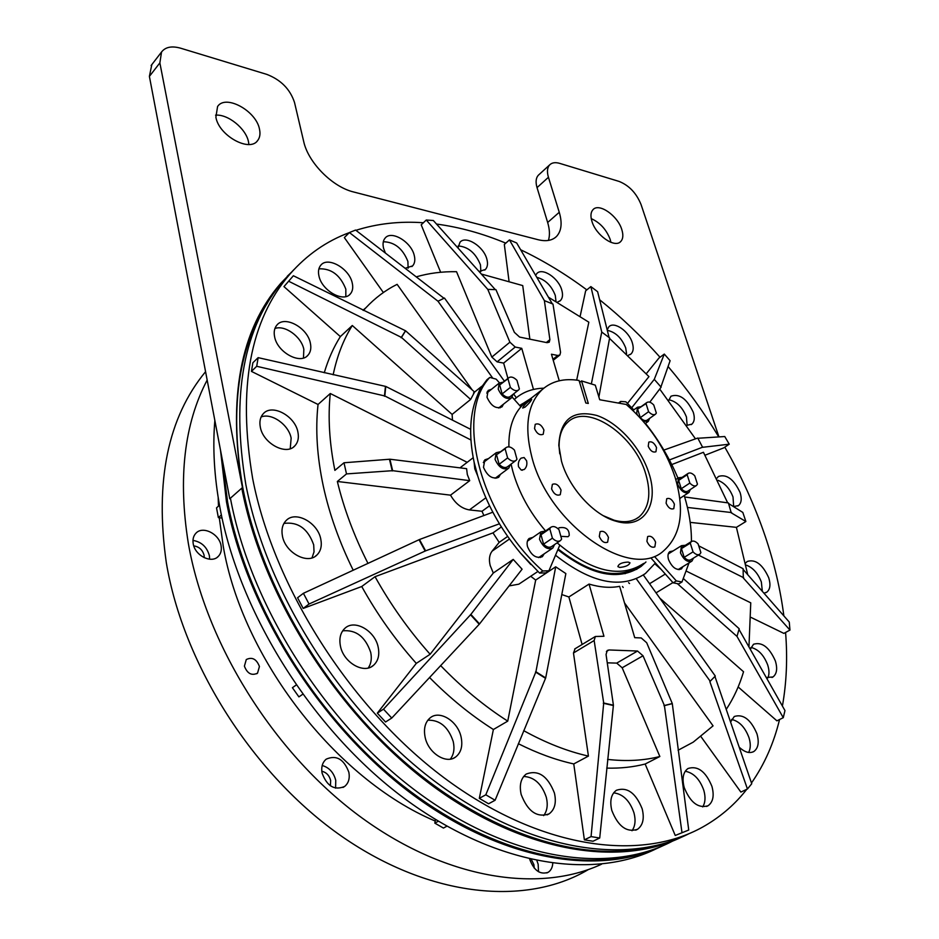 <?xml version="1.0" encoding="UTF-8"?>
<svg xmlns="http://www.w3.org/2000/svg" width="939" height="939" viewBox="0 0 939 939"><rect width="100%" height="100%" fill="white"/><g stroke="black" fill="none" stroke-linecap="round" stroke-linejoin="round"><path stroke-width="1.41" d="M663.415 845.499C599.446 876.709 501.485 861.368 410.179 792.716C319.025 724.122 246.053 607.216 226.452 501.684L220.477 449.981M656.971 848.41C593.166 880.453 495.123 866.028 403.653 797.915C312.347 729.873 239.269 613.073 219.902 507.459C214.221 476.589 212.543 447.586 214.855 420.437M222.038 518.093L218.353 517.6L216.533 507.846L219.491 505.229M641.055 406.704L637.475 407.233L636.701 413.207L637.37 414.885M643.215 421.282L648.297 421.388L649.542 418.454M682.172 477.364L678.51 477.775L677.653 484.254C680.869 491.179 684.637 493.914 688.968 492.435L690.329 489.524M685.388 545.289L681.503 545.665L680.458 552.754C683.651 559.832 687.477 562.614 691.949 561.099L693.487 558.106M503.269 382.126L499.208 383.077L498.222 389.122C501.884 397.021 506.356 399.897 511.638 397.749L512.999 394.38M500.616 451.729L496.262 452.692L495.064 459.359C498.703 467.458 503.281 470.38 508.785 468.127L510.347 464.641M545.359 531.063L540.887 531.861L539.514 539.197C543.012 547.167 547.449 550.113 552.836 548.012L554.573 544.561M529.479 400.542C525.535 403.711 523.281 406.211 522.706 408.042L525.089 407.092C528.833 403.711 531.028 401.141 531.685 399.38L529.479 400.542M518.528 466.765L521.215 470.052L524.267 469.488C526.579 467.329 527.354 464.429 526.591 460.791L524.103 457.539L521.133 458.126C518.751 460.274 517.882 463.15 518.528 466.765M560.853 536.357L568.06 536.709L569.21 535.488C569.316 529.22 565.935 526.662 559.069 527.788L558.083 528.763M619.74 567.449C625.726 566.816 629.142 565.243 629.975 562.766L628.191 562.074C622.088 562.367 618.648 563.881 617.885 566.64L619.74 567.449M648.239 446.283L648.802 442.14C651.748 441.084 654.319 442.903 656.514 447.574L655.95 451.741C653.004 452.798 650.434 450.978 648.239 446.283M666.091 503.163L666.725 498.726C669.695 497.682 672.254 499.501 674.413 504.208L673.779 508.668C670.81 509.701 668.251 507.87 666.091 503.163M646.912 541.287L647.652 536.568C650.762 535.453 653.403 537.319 655.586 542.155L654.847 546.897C651.736 548 649.095 546.122 646.912 541.287M543.916 430.015C541.545 424.862 538.646 422.973 535.218 424.346L534.537 428.56C536.897 433.724 539.796 435.626 543.223 434.264L543.916 430.015M561.053 490.111C558.717 484.923 555.829 483.022 552.367 484.383L551.592 488.926C553.916 494.114 556.804 496.027 560.266 494.689L561.053 490.111M608.449 537.401C606.195 532.354 603.413 530.465 600.103 531.709L599.293 536.474C601.547 541.521 604.317 543.423 607.627 542.19L608.449 537.401M643.72 563.4C620.35 578.682 591.488 571.828 557.12 542.836M545.559 530.922C529.737 512.483 518.798 492.529 512.753 471.049L511.074 464.101M531.814 456.917C548.599 524.807 631.02 581.276 663.615 550.864C681.198 535.077 684.989 510.464 675 477.012C665.458 448.654 649.201 424.463 626.243 404.463L599.716 399.744L595.291 385.166L581.546 380.917L588.307 403.441L585.807 403.007L579.046 380.459C564.069 378.041 551.733 381.128 542.049 389.732C527.542 404.063 524.138 426.447 531.814 456.917M536.439 394.098L539.549 391.68M508.903 446.858C508.504 427.949 513.387 413.7 523.563 404.122L528.504 400.272M624.975 573.706L635.985 568.4M639.189 566.37C617.263 579.938 590.255 574.14 558.165 548.951M521.438 405.66L520.464 406.364M520.546 406.458L525.382 402.702M487.2 391.727L488.632 391.586M503.433 404.216L502.036 406.833C496.074 409.275 491.062 406.071 487.001 397.232L488.127 390.448L491.543 389.239M528.117 539.62L529.807 539.514M544.174 553.857L542.46 556.522C536.392 558.893 531.415 555.63 527.53 546.698C526.626 543.012 527.155 540.277 529.103 538.481L532.918 537.354M483.902 461.026L485.533 460.861M500.417 474.359L498.844 477.071C492.646 479.618 487.517 476.366 483.479 467.305L484.853 459.828L488.538 458.572M673.075 550.947L669.765 551.651C667.911 553.259 667.512 555.911 668.545 559.609C672.101 567.532 676.397 570.63 681.432 568.917L682.958 566.628M669.941 552.907L668.732 552.848M711.938 786.401C705.729 771.412 697.747 765.449 687.994 768.501C683.146 772.104 681.89 778.466 684.214 787.563C690.353 802.599 698.311 808.667 708.065 805.756C713.088 802.082 714.379 795.626 711.938 786.401M702.701 806.906C705.353 802.645 705.717 797.117 703.804 790.309C699.766 779.135 693.569 772.785 685.224 771.259M739.193 747.174C744.686 752.292 749.58 753.724 753.888 751.482C758.325 748.148 759.334 742.233 756.928 733.723C750.813 719.497 743.265 713.746 734.286 716.492L730.577 722.032M748.641 752.468C750.684 748.606 750.801 743.665 748.993 737.667C745.096 727.267 739.298 721.187 731.587 719.45M766.236 677.489L772.985 676.96C776.846 673.932 777.645 668.591 775.356 660.915C769.264 647.217 761.987 641.666 753.512 644.26L750.308 649.342M767.891 677.888C769.393 674.437 769.323 670.141 767.703 664.988C763.876 655.105 758.301 649.248 750.954 647.405M763.959 593.19L766.823 592.157C770.18 589.399 770.813 584.586 768.712 577.72C762.562 564.316 755.379 558.905 747.174 561.487L745.648 563.06M762.339 591.347L761.353 581.98C757.937 573.166 752.832 567.52 746.036 565.043M733.476 506.591L738.512 505.558C741.458 502.987 741.986 498.644 740.085 492.506C733.817 479.148 726.586 473.808 718.394 476.484L716.927 478.186M733.664 506.614L733.019 497.001C729.72 488.515 724.685 482.951 717.924 480.298M686.832 425.344L691.867 424.158C694.496 421.728 694.966 417.749 693.264 412.221C686.796 398.676 679.366 393.347 670.974 396.211L668.791 400.331M687.125 425.379L686.444 416.986C682.477 407.233 676.632 401.493 668.908 399.768M628.308 355.282L630.996 353.98C633.391 351.62 633.837 347.923 632.334 342.876C629.024 331.338 614.317 321.068 608.965 326.678L607.157 329.765M626.559 353.616L625.703 347.935C621.641 337.923 615.503 332.066 607.298 330.34M557.566 302.1L560.395 300.597C562.649 298.262 563.095 294.74 561.757 290.034C558.564 278.05 542.402 267.239 536.862 273.507L535.606 275.303M555.97 301.208L555.278 295.409C551.486 285.656 545.324 279.622 536.791 277.322M479.054 271.5L485.393 269.493C487.576 267.11 488.057 263.659 486.86 259.152C483.773 246.511 465.873 235.102 460.016 242.215L457.974 247.99M480.862 271.5L480.463 264.845C475.686 253.072 468.256 246.769 458.185 245.936M405.143 268.296L412.608 265.89C414.803 263.389 415.355 259.903 414.252 255.443C411.305 241.957 391.493 229.985 385.166 238.048C383.065 240.501 382.537 243.894 383.558 248.248L385.413 253.084M408.125 268.202L407.89 261.406C402.725 248.542 394.544 241.992 383.312 241.746M352.242 283.015C349.402 268.531 327.77 256.136 320.798 265.221C318.591 267.861 317.969 271.418 318.931 275.89C321.666 290.491 343.416 302.874 350.306 293.977C352.641 291.278 353.287 287.616 352.242 283.015M345.822 296.571L345.834 289.153C340.294 275.104 331.314 268.331 318.908 268.824M310.375 343.193C307.616 327.711 284.646 315.128 276.888 325.094C274.411 328.028 273.648 331.901 274.599 336.737C277.251 352.336 300.339 364.907 308.004 355.177C310.621 352.172 311.419 348.169 310.375 343.193M303.473 357.994L303.837 349.355C301.478 336.737 284.893 324.706 274.904 328.509M297.921 432.175C295.139 415.895 271.805 403.371 263.19 413.817C260.244 417.151 259.281 421.552 260.303 427.034C262.943 443.443 286.372 455.955 294.905 445.79C298.027 442.363 299.036 437.832 297.921 432.175M290.233 448.701L291.149 438.173C288.754 424.768 271.7 412.632 261.124 416.963M320.798 539.221C317.898 522.565 295.456 510.335 286.102 520.582C282.475 524.361 281.242 529.479 282.416 535.923C285.151 552.672 307.663 564.938 316.936 554.996C320.798 551.123 322.077 545.852 320.798 539.221M312.018 557.86L314.037 551.862L313.696 544.855C307.957 528.727 298.039 521.579 283.942 523.41M378.194 647.229C375.095 630.773 354.649 618.954 344.942 628.273C340.505 632.44 338.991 638.32 340.399 645.926C343.334 662.465 363.827 674.355 373.464 665.352C378.159 661.091 379.732 655.046 378.194 647.229M368.252 667.969C371.163 663.732 371.973 658.532 370.705 652.382C365.353 636.759 356.01 629.576 342.676 630.832M461.072 736.927C457.774 721.14 439.745 709.814 430.25 717.783C425.132 722.103 423.43 728.617 425.144 737.315C428.301 753.16 446.354 764.569 455.779 756.904C461.166 752.479 462.927 745.824 461.072 736.927M450.356 759.123C453.83 754.533 454.781 748.676 453.232 741.564C448.326 726.974 439.863 719.849 427.832 720.201M554.421 793.032C547.707 775.943 538.329 769.604 526.263 774.018C520.852 778.243 519.15 785.051 521.157 794.441C527.765 811.566 537.108 818.033 549.151 813.843C554.808 809.535 556.569 802.599 554.421 793.032M543.646 815.627C547.214 810.944 548.094 804.829 546.31 797.27C541.78 783.912 534.232 776.987 523.657 776.471M642.17 808.819C635.773 792.868 627.182 786.682 616.383 790.274C611.101 794.218 609.575 800.944 611.805 810.439C618.12 826.437 626.677 832.74 637.475 829.337C642.957 825.311 644.53 818.468 642.17 808.819M632.006 830.745C635.222 826.191 635.879 820.216 633.966 812.822C629.729 800.638 622.956 793.983 613.648 792.845M684.66 496.977L728.418 502.94L731.223 512.811L745.871 521.509L742.819 512.424L728.629 503.562M324.26 372.771C328.251 359.308 333.615 347.242 340.352 336.596L352.301 325.504L452.117 414.416L452.492 420.156M482.458 385.847L480.745 387.103L477.81 394.486L482.458 385.847L486.907 379.767L489.806 377.419C454.664 414.134 479.453 514.772 542.765 570.971L548.916 570.783L545.747 572.884L539.596 573.083L520.406 553.001L530.84 564.539M452.117 414.416L470.627 399.451L474.559 392.115M416.294 663.38C395.249 639.788 377.067 614.165 361.738 586.511L375.037 576.687L492.987 532.883L499.172 542.378L492.106 551.158C489.383 554.749 488.75 559.55 490.193 565.548L493.304 573.025L430.132 654.26L416.294 663.38L377.314 713.159L383.511 709.168L470.862 614.411L513.21 559.398L493.304 573.025M530.735 398.535L519.772 405.589M527.824 400.8L520.711 404.744M343.991 462.763L389.908 459.218L466.601 468.667L467.317 474.547L469.711 480.662L392.643 470.674L346.503 473.913L343.991 462.763L334.883 470.38C329.366 442.774 327.84 417.151 330.293 393.511L318.039 404.474C315.293 429.651 317.065 456.976 323.368 486.461C329.425 514.208 339.378 542.143 353.228 570.266M474.101 462.141L474.805 468.854L477.705 475.873L474.101 462.141C468.526 435.356 469.758 412.808 477.81 394.486M349.331 232.626C326.584 241.053 306.807 254.856 289.998 274.024C249.927 320.328 237.485 388.511 252.661 478.561C273.988 588.647 352.712 711.48 448.478 781.025C544.409 850.699 644.236 861.99 705.846 825.228C721.833 815.733 735.483 803.761 746.763 789.312M751.482 782.973C764.475 764.323 773.83 743.172 779.546 719.544M782.41 706.046C786.577 682.618 787.633 658.086 785.579 632.463M783.865 615.902C780.415 589.305 774.147 562.614 765.062 535.817C754.686 505.405 741.27 475.85 724.802 447.152M688.756 833.809C625.362 865.828 526.779 850.558 433.982 780.696C341.327 710.917 266.406 591.676 245.842 484.583C230.924 394.826 243.53 326.772 283.672 280.409L293.966 269.599M628.437 856.18C561.053 871.181 469.312 843.199 388.37 773.724C307.581 704.191 245.619 597.99 227.567 501.79L221.98 457.915M267.768 302.464C237.778 348.662 229.492 410.601 242.908 488.28C261.629 585.49 324.812 693.217 406.61 763.736C488.573 834.196 580.924 862.518 648.168 847.295M259.516 129.289C256.37 110.955 225.606 93.959 217.578 106.506L215.888 117.199C218.869 135.756 249.88 152.67 257.744 140.427C259.892 137.552 260.479 133.843 259.516 129.289M248.905 144.489L248.506 141.848C246.065 128.655 228.048 113.971 215.559 115.157M621.806 229.597C617.768 215.782 599.105 202.671 593.061 209.597C590.713 212.108 590.326 216.017 591.922 221.322C595.878 235.255 614.681 248.401 620.656 241.593C623.109 239.022 623.484 235.032 621.806 229.597M610.913 242.344L610.162 239.339C606.359 229.503 600.056 222.602 591.241 218.634M205.571 371.668C167.846 417.55 154.747 481.155 166.285 562.496C183.164 664.495 253.553 775.262 342.207 836.672C431.013 898.154 526.509 906.041 587.955 869.807M348.874 772.316C343.944 759.146 336.397 754.756 326.232 759.146C322.441 762.351 321.056 766.987 322.077 773.055C326.948 786.225 334.46 790.697 344.601 786.471C348.545 783.22 349.965 778.501 348.874 772.316M335.587 788.15L335.751 780.368C333.685 772.468 329.166 767.515 322.194 765.508M221.088 545.805C219.386 533.892 202.695 525.488 195.887 533.258C193.422 535.911 192.53 539.362 193.199 543.599C194.819 555.559 211.545 563.975 218.306 556.381C220.888 553.681 221.815 550.148 221.088 545.805M209.62 559.21L209.397 555.747C207.003 547.014 201.533 541.897 192.988 540.406M529.678 859.185L529.69 859.208C533.939 870.559 540.089 874.925 548.141 872.319C550.911 870.547 552.461 867.566 552.766 863.375M538.528 871.779L538.153 864.244L536.944 860.746M259.434 666.502C256.523 659.049 252.133 656.725 246.288 659.542L244.398 666.15C247.297 673.603 251.664 675.951 257.521 673.181L259.434 666.502M219.28 517.729L223.2 545.97C242.027 657.805 335.798 779.264 435.215 821.038M601.559 864.197C538.34 893.67 444.37 879.256 358.522 815.392C272.826 751.564 205.559 642.804 188.305 543.212C177.917 478.197 184.208 423.806 207.167 380.049M531.415 859.572L533.88 864.596L534.232 868.106M193.786 545.888C199.15 546.709 202.589 549.867 204.115 555.36L204.233 557.696M321.807 771.271C326.338 772.316 329.296 775.391 330.669 780.52L330.399 785.814M561.463 461.072L558.811 445.344C560.137 419.428 572.778 409.463 596.735 415.449C618.378 422.585 641.044 447.797 648.978 473.362C659.436 504.63 643.696 529.76 616.09 521.251C593.882 515.405 568.764 487.834 561.463 461.072M603.319 515.711L614.106 520.206C624.365 522.988 632.745 521.849 639.248 516.79C649.189 507.706 651.384 493.503 645.809 474.195C634.881 435.18 587.568 402.725 567.837 422.151C561.745 427.738 558.834 436.13 559.128 447.34L559.761 453.854M636.607 569.41L642.546 564.257M218.188 497.588L218.47 506.121M672.688 841.051C609.517 874.561 510.851 861.075 417.972 792.446C325.234 723.899 250.408 605.209 230.419 498.186L241.781 488.163C262.075 594.563 336.127 712.877 428.055 782.504C520.147 852.189 618.425 868.059 682.148 836.884M292.158 271.571L287.311 276.219M718.945 436.905L641.055 204.538C636.407 193.141 629.095 185.441 619.106 181.427L559.738 163.386C555.336 162.107 551.979 162.6 549.667 164.877C547.226 167.6 546.815 171.731 548.435 177.271L559.257 212.284C562.414 223.001 561.487 231.076 556.487 236.487C552.202 240.584 546.064 241.663 538.082 239.715L353.604 191.979C332.476 187.002 308.156 162.553 303.696 141.519L294.529 102.527C290.174 89.228 280.925 79.85 266.793 74.381L180.699 48.218C171.814 45.718 165.428 46.985 161.543 51.997L159.865 62.89L242.462 487.564L241.781 488.163M151.813 64.603L149.395 76.388L229.75 498.773L230.419 498.186M538.986 174.642L538.34 175.229C535.887 177.964 535.441 182.096 537.038 187.612L547.66 222.484C549.726 229.398 549.984 235.372 548.435 240.419M292.452 271.242L280.526 283.578C240.349 329.965 227.661 397.96 242.462 487.564M275.115 290.221L277.815 287.627M543.845 388.183C532.155 388.476 522.307 392.232 514.302 399.462M497.388 476.613L496.778 478.139M541.028 555.982L540.324 557.52M500.499 406.528L500.041 407.878M555.501 555.242C591.476 583.377 621.442 589.469 645.398 573.541L654.718 563.693L661.209 569.468L673.146 582.837L676.326 580.912L681.972 581.98L689.015 562.907M651.431 558.541L661.209 569.468M557.872 549.655C591.147 575.689 618.883 581.288 641.067 566.463L645.962 561.98M679.32 569.668L679.801 568.564M718.769 436.917C703.722 412.045 686.82 388.57 668.087 366.503M660.023 357.243C641.173 336.103 621.043 316.936 599.645 299.764M586.828 289.881C565.419 273.953 543.364 260.584 520.652 249.762M505.792 243.154C482.599 233.494 459.511 227.132 436.529 224.057M423.383 222.754C399.697 221.064 377.208 223.588 355.916 230.325M576.687 380.107L588.835 322.183L548.411 297.17M529.866 339.167L522.73 285.585L481.32 274.035M507.917 378.405L503.644 363.088L497.107 361.855L491.836 357.09L456.53 271.7C442.445 271.441 429.006 273.155 416.223 276.852M591.406 383.687L601.746 332.042L590.866 286.583L585.643 290.855L580.185 316.114M631.759 407.726L654.272 379.368L664.296 354.073L658.932 358.064L646.302 373.71M705.06 455.204L723.664 447.915L729.239 444.194L724.755 436.529L697.888 438.267M751.118 617.451L783.877 633.391L789.957 630.069L789.265 622.052L743.16 569.468M738.16 686.949L776.917 720.847L783.267 717.689L736.998 636.419L677.359 583.635M700.999 736.681L740.871 792.082L747.444 788.995L751.74 783.748L714.943 676.479M675.247 835.475L688.733 830.029L675.247 835.475L645.152 764.029C633.191 767.104 620.386 768.466 606.711 768.114M584.375 839.853L591.065 836.602L599.716 838.011L593.025 841.238L584.375 839.853L573.764 763.935C555.712 759.956 537.237 753.219 518.34 743.711M479.313 798.338L485.815 794.793L495.099 800.263L488.573 803.772L479.313 798.338L493.386 729.509C471.108 715.365 449.816 698.029 429.522 677.489M383.511 709.168L391.763 718.053L385.542 721.997L377.314 713.159M361.738 586.511L303.18 608.437L297.569 597.756L303.403 593.295L419.475 539.526L492.834 512.201M318.039 404.474L251.441 371.386L252.873 362.759L258.143 357.653L385.765 386.434L470.65 429.323M340.352 336.596L283.965 286.606L293.379 275.749L405.601 330.81L474.618 392.068M365.787 307.863L362.97 310.21M383.37 292.534L344.343 237.59L349.402 232.555L355.576 230.055L443.983 298.273M533.493 389.45L521.755 348.346L515.206 347.043L509.9 342.195L487.787 289.376L426.259 220.008L421.2 224.832L440.649 272.263M487.787 289.376L495.933 289.646L514.361 332.324L519.596 337.078L547.05 342.676L549.233 342.195L549.89 339.636L544.385 300.621L509.443 239.903L504.325 244.457L508.973 280.749M678.075 750.261L693.205 742.162L713.065 725.859L624.494 602.885M607.263 662.828L616.723 663.11L622.17 667.782L659.847 756.505L645.152 764.029M607.592 759.405C626.477 761.541 643.896 760.578 659.847 756.505M747.726 574.668L736.411 527.354L690.2 522.377M330.293 393.511L467.188 462.317M346.503 473.913L337.347 481.472L450.532 495.158C455.438 503.691 461.73 508.609 469.406 509.912L482.012 511.274L483.867 515.546M337.347 481.472C343.909 508.692 354.12 536.005 367.994 563.435M469.711 480.662L450.532 495.158M627.487 403.383L648.955 376.609L609.54 338.392M695.494 438.853L659.706 389.028M727.678 502.846L703.428 452.281L671.772 464.57M745.871 521.509L736.411 527.354M748.958 646.959L750.754 602.826L686.644 571.276M726.234 709.403C733.688 698.111 739.451 685.564 743.547 671.749L659.859 598.202M629.541 583.53L628.567 582.673M622.475 586.464L623.203 587.485M561.804 594.563L568.87 596.969L582.11 644.483M523.704 730.659C545.794 742.878 567.367 751.353 588.424 756.095L573.764 763.935M575.114 648.72L573.471 652.992L588.424 756.095M363.182 310.304L365.67 308.004C374.919 298.074 385.401 290.186 397.127 284.341L472.153 389.873M365.67 308.004L363.463 310.445M352.301 325.504C343.474 339.531 337.089 355.963 333.157 374.802M375.037 576.687C390.554 604.563 408.911 630.421 430.132 654.26M440.614 665.575C461.882 687.594 484.254 706.105 507.741 721.129L493.386 729.509M530.711 576.264L535.688 580.056L507.741 721.129M509.079 585.936L518.856 584.164L537.883 571.475M688.733 830.029L672.277 703.522L646.701 642.757L641.231 637.957L634.717 637.663L619.634 586.335C610.35 588.143 600.162 587.391 589.046 584.081L568.87 596.969M495.099 800.263L545.688 677.935L565.853 573.576L555.7 566.804L535.688 580.056M391.763 718.053L479.547 623.919L522.084 569.198L513.21 559.398M492.987 532.883L501.356 526.932M499.172 542.378L507.659 536.427M482.012 511.274L489.559 505.769M555.7 566.804L535.923 671.749L485.815 794.793M545.688 677.935L535.923 671.749M479.547 623.919L470.862 614.411M303.18 608.437L309.048 604.023L303.403 593.295M309.048 604.023L425.613 550.841L499.419 523.798M425.613 550.841L419.475 539.526M251.441 371.386L256.711 366.292L258.143 357.653M256.711 366.292L384.814 395.965L470.909 439.98M384.814 395.965L385.765 386.434M283.965 286.606L293.379 275.749M289.095 281.454L401.469 337.43L470.627 399.451M401.469 337.43L405.601 330.81M516.321 397.713L513.586 393.922M504.419 381.211L444.464 298.05L437.997 301.231L492.799 378.229M349.402 232.555L437.997 301.231M643.344 575.008L715.295 676.068L709.849 681.597L747.444 788.995M710.271 681.362L636.583 579.14M783.267 717.689L784.969 710.577L739.005 629.376M683.604 578.764L739.169 628.719L736.998 636.419M698.71 545.817L743.089 568.694L743.312 577.99L789.957 630.069M743.711 577.755L698.428 555.066M663.885 450.074L697.759 438.043L702.618 447.304L729.239 444.194M702.994 447.046L669.401 459.946M660.927 386.927L670.117 360.705L664.296 354.073M654.272 379.368L661.115 387.161L649.776 402.197M590.866 286.583L597.615 291.7L609.094 337.512M601.746 332.042L609.622 337.923L598.882 397.009M392.643 470.674L389.908 459.218M731.61 512.565L687.442 507.436M589.046 584.081L603.953 636.278L595.349 636.489L594.152 640.527L603.707 703.006L591.065 836.602M599.716 838.011L613.413 705.201L606.054 654.495L607.263 650.457L609 649.964L637.534 651.032L643.015 655.774L664.389 705.518L681.949 832.377M672.277 703.522L664.389 705.518M613.413 705.201L603.707 703.006M544.385 300.621L552.989 304.095L560.56 352.336L559.902 355.001L557.754 355.47L551.451 354.226L559.257 380.776M503.644 363.088L521.755 348.346M509.443 239.903L516.673 242.978L552.285 303.79M426.259 220.008L433.349 220.524L495.276 289.599M612.991 705.447L603.284 703.252M671.843 703.745L663.967 705.752M392.256 470.979L389.532 459.523M401.106 337.747L405.249 331.127M384.45 396.27L385.401 386.751M425.214 551.123L419.076 539.819M479.136 624.189L470.462 614.693M545.277 678.181L535.5 671.995M681.972 581.98L678.791 583.905L673.146 582.837M633.813 409.885L625.867 401.81L620.702 401.434L619.893 403.324M620.702 401.434L618.461 403.077M691.421 541.498C691.538 526.861 689.132 511.544 684.226 495.546M677.946 478.151C669.824 458.666 659.002 440.414 645.469 423.395M654.577 556.557L676.326 580.912M679.871 499.079L680.2 498.175M489.806 377.419L496.144 379.133L499.466 382.854M512.189 397.103L520.887 406.845M520.406 553.001C500.51 529.103 486.273 503.386 477.705 475.873M539.596 573.083L542.765 570.971M559.761 545.207L548.916 570.783M579.633 382.384L581.546 380.917M558.975 529.666C555.9 526.568 553.177 525.781 550.794 527.319L549.773 528.716L552.414 538.164C555.465 541.251 558.189 542.026 560.56 540.512L561.616 539.056L558.975 529.666M542.531 533.012L540.993 534.761L549.773 528.716M540.993 534.761L543.587 544.174L552.414 538.164M543.587 544.174C546.639 547.237 549.35 548.012 551.733 546.486L560.043 540.864M507.612 457.915C510.863 461.166 513.703 461.965 516.133 460.321L516.955 459.206L514.455 450.11C511.203 446.847 508.351 446.048 505.91 447.715L505.123 448.772L507.612 457.915L499.114 464.3C502.353 467.528 505.182 468.326 507.623 466.671L515.664 460.673M497.916 453.783L505.123 448.772M496.661 455.192L499.114 464.3M516.955 380.342C513.715 377.079 510.922 376.257 508.574 377.877L507.952 378.722L510.37 387.373C513.61 390.636 516.403 391.457 518.727 389.861L519.384 388.957L516.955 380.342M500.769 384.133L507.952 378.722M499.759 385.295L502.142 393.922L510.37 387.373M502.142 393.922C505.37 397.15 508.152 397.972 510.487 396.364L518.34 390.166M693.041 551.862C695.635 554.562 697.9 555.336 699.837 554.198L700.893 552.625L698.111 543.916C695.517 541.216 693.252 540.441 691.304 541.592L690.271 543.118L693.041 551.862L684.191 557.343C686.773 560.02 689.038 560.783 690.975 559.644L699.426 554.456M682.899 546.85L681.456 548.622L690.271 543.118M681.456 548.622L684.191 557.343M694.766 475.838C692.16 473.115 689.907 472.329 688.017 473.467L687.16 474.747L689.836 483.069C692.442 485.78 694.684 486.566 696.562 485.44L697.454 484.113L694.766 475.838M679.848 478.902L678.627 480.428L687.16 474.747M678.627 480.428L681.28 488.714L689.836 483.069M681.28 488.714C683.874 491.414 686.116 492.189 687.994 491.05L696.21 485.674M653.767 405.014C651.02 402.162 648.685 401.352 646.748 402.585L646.032 403.617L648.591 411.693C651.337 414.533 653.661 415.355 655.586 414.134L656.326 413.054L653.767 405.014M638.825 408.312L646.032 403.617M637.769 409.592L640.304 417.644L648.591 411.693M640.304 417.644C643.039 420.461 645.363 421.271 647.288 420.05L655.258 414.369M218.353 517.6L221.381 514.959M296.114 685.118L292.416 687.712L298.907 696.891L302.628 694.332M438.325 821.238L434.827 823.139L443.443 828.069L446.882 826.214M434.827 823.139L435.485 819.512M292.416 687.712L296.067 685.047M280.456 283.648L282.158 282.193M492.106 551.158L509.49 538.998M149.395 76.388L159.865 62.89M547.66 222.484L559.257 212.284M537.038 187.612L548.435 177.271M469.406 509.912L485.862 497.787M649.565 583.741L665.293 574.046M622.17 667.782L643.015 655.774M616.723 663.11L637.534 651.032M606.406 651.49L609 649.964M573.471 652.992L594.152 640.527M552.942 359.285L557.754 355.47M546.31 342.524L549.89 339.636M491.836 357.09L509.9 342.195M497.107 361.855L515.206 347.043M645.187 423.595L647.898 421.67M679.789 498.445L688.533 492.729M668.263 553.963L681.503 545.665M498.609 408.019L511.156 398.124M483.303 462.551L496.262 452.692M538.622 557.602L552.191 548.446M522.413 470.216L521.215 470.052M523.563 404.122L542.049 389.732M473.526 392.948L480.745 387.103M459.993 467.845L473.197 457.704M559.128 447.34L558.811 445.344M639.248 516.79L635.961 518.962M614.106 520.206L616.09 521.251M256.734 673.756L257.521 673.181M546.827 872.941L548.141 872.319M217.155 557.343L218.306 556.381M342.97 787.457L344.601 786.471M151.12 65.519L161.543 51.997M555.102 237.684L556.487 236.487M538.34 175.229L549.667 164.877M620.022 242.109L620.656 241.593M256.981 141.296L257.744 140.427M289.998 274.024L283.672 280.409M637.91 568.447L641.067 566.463M656.056 592.861L672.923 582.591M574.691 648.978L595.349 636.489M553.235 360.283L559.667 355.188M635.726 830.17L637.475 829.337M547.12 814.876L549.151 813.843M453.619 758.16L455.779 756.904M371.41 666.737L373.464 665.352M315.211 556.358L316.936 554.996M293.543 446.976L294.905 445.79M306.947 356.174L308.004 355.177M349.449 294.799L350.306 293.977M411.869 266.582L412.608 265.89M484.712 270.092L485.393 269.493M559.75 301.137L560.395 300.597M630.339 354.473L630.996 353.98M691.174 424.639L691.867 424.158M737.749 506.027L738.512 505.558M765.954 592.65L766.823 592.157M771.987 677.489L772.985 676.96M752.679 752.069L753.888 751.482M706.609 806.448L708.065 805.756M498.844 477.071L498.198 477.552M542.46 556.522L541.733 557.003M527.413 541.157L540.887 531.861M542.014 533.364L550.794 527.319M495.146 478.291L508.21 468.561M497.447 454.136L505.91 447.715M486.754 393.089L499.208 383.077M500.381 384.438L508.574 377.877M678.111 569.597L691.444 561.416M682.489 547.097L691.304 541.592M675.798 479.583L678.51 477.775M679.496 479.136L688.017 473.467M632.956 410.496L637.475 407.233M638.497 408.547L646.748 402.585"/></g></svg>

